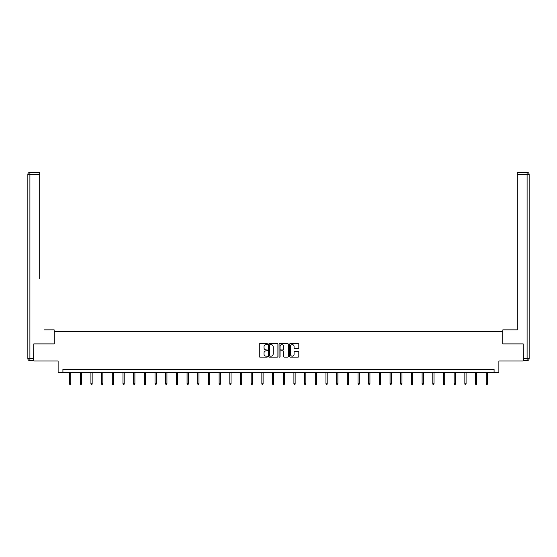<?xml version="1.0" encoding="UTF-8"?>
<svg xmlns="http://www.w3.org/2000/svg" width="557" height="557" viewBox="0 0 557 557"><rect width="100%" height="100%" fill="white"/><g stroke="black" fill="none" stroke-linecap="round" stroke-linejoin="round"><path stroke-width="0.84" d="M267.541 344.149A0.473 0.473 0 0 0 267.075 343.676L259.931 343.676A0.675 0.675 0 0 0 259.256 344.351L259.256 356.452A0.675 0.675 0 0 0 259.931 357.121L267.075 357.121A0.473 0.473 0 0 0 267.541 356.654A0.473 0.473 0 0 0 267.075 356.181L266.149 356.181A2.151 2.151 0 0 1 263.997 354.029L263.997 353.02A2.151 2.151 0 0 1 266.149 350.868L267.075 350.868A0.473 0.473 0 0 0 267.541 350.402A0.473 0.473 0 0 0 267.075 349.928L266.149 349.928A2.151 2.151 0 0 1 263.997 347.777L263.997 346.774A2.151 2.151 0 0 1 266.149 344.623L267.075 344.623A0.473 0.473 0 0 0 267.541 344.149M298.148 348.417A0.675 0.675 0 0 0 298.817 347.749L298.817 344.351A0.675 0.675 0 0 0 298.148 343.676L290.211 343.676A0.675 0.675 0 0 0 289.543 344.351L289.543 356.452A0.675 0.675 0 0 0 290.211 357.121L298.148 357.121A0.675 0.675 0 0 0 298.817 356.452L298.817 352.351A0.675 0.675 0 0 0 298.148 351.676L294.75 351.676A0.675 0.675 0 0 0 294.075 352.351L294.075 354.384A1.796 1.796 0 0 1 292.279 356.181A1.796 1.796 0 0 1 290.482 354.384L290.482 346.419A1.796 1.796 0 0 1 292.279 344.623A1.796 1.796 0 0 1 294.075 346.419L294.075 347.749A0.675 0.675 0 0 0 294.75 348.417L298.148 348.417M494.087 372.661L498.877 372.661L498.877 361.013L523.19 361.013L523.19 343.892L502.783 343.892L502.783 331.568L54.217 331.568L54.217 343.892L33.81 343.892L33.81 361.013L58.123 361.013L58.123 372.661L494.087 372.661L494.087 369.235L62.913 369.235L62.913 372.661M277.915 344.351A0.675 0.675 0 0 0 277.24 343.676L269.31 343.676A0.675 0.675 0 0 0 268.634 344.351L268.634 356.452A0.675 0.675 0 0 0 269.31 357.121L277.24 357.121A0.675 0.675 0 0 0 277.915 356.452L277.915 344.351M279.76 343.676L287.69 343.676A0.675 0.675 0 0 1 288.366 344.351L288.366 356.452A0.675 0.675 0 0 1 287.69 357.121L284.3 357.121A0.675 0.675 0 0 1 283.624 356.452L283.624 351.544A0.675 0.675 0 0 0 282.956 350.868L280.7 350.868A0.675 0.675 0 0 0 280.032 351.544L280.032 356.654A0.473 0.473 0 0 1 279.558 357.121A0.473 0.473 0 0 1 279.085 356.654L279.085 344.351A0.675 0.675 0 0 1 279.76 343.676M270.048 344.623A0.473 0.473 0 0 0 269.574 345.089L269.574 355.714A0.473 0.473 0 0 0 270.048 356.181L271.022 356.181A2.151 2.151 0 0 0 273.174 354.029L273.174 346.774A2.151 2.151 0 0 0 271.022 344.623L270.048 344.623M283.624 346.454A1.796 1.796 0 0 0 281.828 344.651A1.796 1.796 0 0 0 280.032 346.454L280.032 349.26A0.675 0.675 0 0 0 280.7 349.928L282.956 349.928A0.675 0.675 0 0 0 283.624 349.26L283.624 346.454M70.788 383.766L70.516 384.657L69.834 384.657L69.555 383.766L70.788 383.766L70.788 372.661M69.555 383.766L69.555 372.661M54.147 343.892L54.147 329.855L44.421 329.855M39.7 174.397L29.904 174.397L29.904 172.343L39.7 172.343L39.7 278.493M29.904 360.671L29.904 358.617L27.85 358.617A2.054 2.054 0 0 0 29.904 360.671L33.601 360.671L29.904 360.671A2.054 2.054 0 0 1 27.85 358.617L27.85 174.397A2.054 2.054 0 0 1 29.904 172.343A2.054 2.054 0 0 0 27.85 174.397L29.904 174.397L29.904 358.617L33.601 358.617L33.81 343.892M33.601 358.617L33.601 360.671M512.579 329.855L517.3 329.855L517.3 172.343L527.096 172.343L517.3 172.343M502.853 343.892L502.853 329.855L517.3 329.855L517.3 278.493M527.096 360.671L523.399 360.671L527.096 360.671A2.054 2.054 0 0 0 529.15 358.617L529.15 174.397L529.15 358.617A2.054 2.054 0 0 1 527.096 360.671L527.096 174.397L517.3 174.397M523.399 360.671L523.19 343.892M529.15 174.397A2.054 2.054 0 0 0 527.096 172.343A2.054 2.054 0 0 1 529.15 174.397A2.054 2.054 0 0 0 527.096 172.343L527.096 174.397L529.15 174.397A2.054 2.054 0 0 0 527.096 172.343M81.475 383.766L81.197 384.657L80.514 384.657L80.243 383.766L81.475 383.766L81.475 372.661M80.243 383.766L80.243 372.661M92.156 383.766L91.884 384.657L91.195 384.657L90.923 383.766L92.156 383.766L92.156 372.661M90.923 383.766L90.923 372.661M102.836 383.766L102.565 384.657L101.882 384.657L101.604 383.766L102.836 383.766L102.836 372.661M101.604 383.766L101.604 372.661M113.524 383.766L113.252 384.657L112.563 384.657L112.291 383.766L113.524 383.766L113.524 372.661M112.291 383.766L112.291 372.661M124.204 383.766L123.933 384.657L123.25 384.657L122.972 383.766L124.204 383.766L124.204 372.661M122.972 383.766L122.972 372.661M134.891 383.766L134.613 384.657L133.931 384.657L133.659 383.766L134.891 383.766L134.891 372.661M133.659 383.766L133.659 372.661M145.572 383.766L145.3 384.657L144.611 384.657L144.34 383.766L145.572 383.766L145.572 372.661M144.34 383.766L144.34 372.661M156.259 383.766L155.981 384.657L155.299 384.657L155.027 383.766L156.259 383.766L156.259 372.661M155.027 383.766L155.027 372.661M166.94 383.766L166.668 384.657L165.979 384.657L165.708 383.766L166.94 383.766L166.94 372.661M165.708 383.766L165.708 372.661M177.62 383.766L177.349 384.657L176.666 384.657L176.388 383.766L177.62 383.766L177.62 372.661M176.388 383.766L176.388 372.661M188.308 383.766L188.036 384.657L187.347 384.657L187.075 383.766L188.308 383.766L188.308 372.661M187.075 383.766L187.075 372.661M198.988 383.766L198.717 384.657L198.034 384.657L197.756 383.766L198.988 383.766L198.988 372.661M197.756 383.766L197.756 372.661M209.676 383.766L209.397 384.657L208.715 384.657L208.443 383.766L209.676 383.766L209.676 372.661M208.443 383.766L208.443 372.661M220.356 383.766L220.085 384.657L219.395 384.657L219.124 383.766L220.356 383.766L220.356 372.661M219.124 383.766L219.124 372.661M231.044 383.766L230.765 384.657L230.083 384.657L229.811 383.766L231.044 383.766L231.044 372.661M229.811 383.766L229.811 372.661M241.724 383.766L241.453 384.657L240.763 384.657L240.492 383.766L241.724 383.766L241.724 372.661M240.492 383.766L240.492 372.661M252.405 383.766L252.133 384.657L251.451 384.657L251.172 383.766L252.405 383.766L252.405 372.661M251.172 383.766L251.172 372.661M263.092 383.766L262.82 384.657L262.131 384.657L261.86 383.766L263.092 383.766L263.092 372.661M261.86 383.766L261.86 372.661M273.772 383.766L273.501 384.657L272.819 384.657L272.54 383.766L273.772 383.766L273.772 372.661M272.54 383.766L272.54 372.661M284.46 383.766L284.181 384.657L283.499 384.657L283.228 383.766L284.46 383.766L284.46 372.661M283.228 383.766L283.228 372.661M295.14 383.766L294.869 384.657L294.18 384.657L293.908 383.766L295.14 383.766L295.14 372.661M293.908 383.766L293.908 372.661M305.828 383.766L305.549 384.657L304.867 384.657L304.595 383.766L305.828 383.766L305.828 372.661M304.595 383.766L304.595 372.661M316.508 383.766L316.237 384.657L315.547 384.657L315.276 383.766L316.508 383.766L316.508 372.661M315.276 383.766L315.276 372.661M327.189 383.766L326.917 384.657L326.235 384.657L325.956 383.766L327.189 383.766L327.189 372.661M325.956 383.766L325.956 372.661M337.876 383.766L337.605 384.657L336.915 384.657L336.644 383.766L337.876 383.766L337.876 372.661M336.644 383.766L336.644 372.661M348.557 383.766L348.285 384.657L347.603 384.657L347.324 383.766L348.557 383.766L348.557 372.661M347.324 383.766L347.324 372.661M359.244 383.766L358.966 384.657L358.283 384.657L358.012 383.766L359.244 383.766L359.244 372.661M358.012 383.766L358.012 372.661M369.925 383.766L369.653 384.657L368.964 384.657L368.692 383.766L369.925 383.766L369.925 372.661M368.692 383.766L368.692 372.661M380.612 383.766L380.334 384.657L379.651 384.657L379.38 383.766L380.612 383.766L380.612 372.661M379.38 383.766L379.38 372.661M391.293 383.766L391.021 384.657L390.332 384.657L390.06 383.766L391.293 383.766L391.293 372.661M390.06 383.766L390.06 372.661M401.973 383.766L401.701 384.657L401.019 384.657L400.741 383.766L401.973 383.766L401.973 372.661M400.741 383.766L400.741 372.661M412.66 383.766L412.389 384.657L411.7 384.657L411.428 383.766L412.66 383.766L412.66 372.661M411.428 383.766L411.428 372.661M423.341 383.766L423.069 384.657L422.387 384.657L422.109 383.766L423.341 383.766L423.341 372.661M422.109 383.766L422.109 372.661M434.028 383.766L433.75 384.657L433.067 384.657L432.796 383.766L434.028 383.766L434.028 372.661M432.796 383.766L432.796 372.661M444.709 383.766L444.437 384.657L443.748 384.657L443.476 383.766L444.709 383.766L444.709 372.661M443.476 383.766L443.476 372.661M455.396 383.766L455.118 384.657L454.435 384.657L454.164 383.766L455.396 383.766L455.396 372.661M454.164 383.766L454.164 372.661M466.077 383.766L465.805 384.657L465.116 384.657L464.844 383.766L466.077 383.766L466.077 372.661M464.844 383.766L464.844 372.661M476.757 383.766L476.486 384.657L475.803 384.657L475.525 383.766L476.757 383.766L476.757 372.661M475.525 383.766L475.525 372.661M487.445 383.766L487.166 384.657L486.484 384.657L486.212 383.766L487.445 383.766L487.445 372.661M486.212 383.766L486.212 372.661M523.399 358.617L529.15 358.617"/></g></svg>
